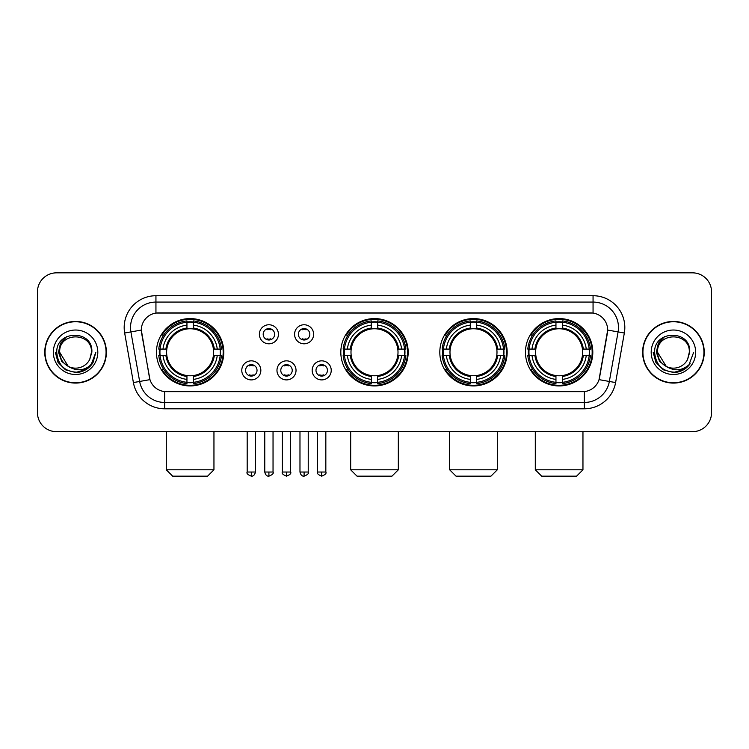 <?xml version="1.0" encoding="UTF-8"?>
<svg xmlns="http://www.w3.org/2000/svg" width="749" height="749" viewBox="0 0 749 749"><rect width="100%" height="100%" fill="white"/><g stroke="black" fill="none" stroke-linecap="round" stroke-linejoin="round"><path stroke-width="1.12" d="M340.823 352.264A33.677 33.677 0 0 0 374.5 385.932A33.677 33.677 0 0 0 408.177 352.264A33.677 33.677 0 0 0 374.5 318.587A33.677 33.677 0 0 0 340.823 352.264M439.813 352.264A33.677 33.677 0 0 0 473.49 385.932A33.677 33.677 0 0 0 507.157 352.264A33.677 33.677 0 0 0 473.49 318.587A33.677 33.677 0 0 0 439.813 352.264M525.461 352.264A33.677 33.677 0 0 0 559.129 385.932A33.677 33.677 0 0 0 592.805 352.264A33.677 33.677 0 0 0 559.129 318.587A33.677 33.677 0 0 0 525.461 352.264M156.447 352.264A33.677 33.677 0 0 0 190.124 385.932A33.677 33.677 0 0 0 223.792 352.264A33.677 33.677 0 0 0 190.124 318.587A33.677 33.677 0 0 0 156.447 352.264M260.839 370.371A9.531 9.531 0 0 1 251.308 379.902A9.531 9.531 0 0 1 241.777 370.371A9.531 9.531 0 0 1 251.308 360.84A9.531 9.531 0 0 1 260.839 370.371M245.588 370.371A5.72 5.72 0 0 0 251.308 376.092A5.72 5.72 0 0 0 257.029 370.371A5.72 5.72 0 0 0 251.308 364.651A5.72 5.72 0 0 0 245.588 370.371M296.033 370.371A9.531 9.531 0 0 1 286.502 379.902A9.531 9.531 0 0 1 276.971 370.371A9.531 9.531 0 0 1 286.502 360.84A9.531 9.531 0 0 1 296.033 370.371M280.791 370.371A5.72 5.72 0 0 0 286.502 376.092A5.72 5.72 0 0 0 292.222 370.371A5.72 5.72 0 0 0 286.502 364.651A5.72 5.72 0 0 0 280.791 370.371M331.236 370.371A9.531 9.531 0 0 1 321.705 379.902A9.531 9.531 0 0 1 312.174 370.371A9.531 9.531 0 0 1 321.705 360.84A9.531 9.531 0 0 1 331.236 370.371M315.984 370.371A5.72 5.72 0 0 0 321.705 376.092A5.72 5.72 0 0 0 327.425 370.371A5.72 5.72 0 0 0 321.705 364.651A5.72 5.72 0 0 0 315.984 370.371M278.431 334.279A9.531 9.531 0 0 1 268.91 343.81A9.531 9.531 0 0 1 259.379 334.279A9.531 9.531 0 0 1 268.91 324.757A9.531 9.531 0 0 1 278.431 334.279M263.189 334.279A5.72 5.72 0 0 0 268.91 339.999A5.72 5.72 0 0 0 274.621 334.279A5.72 5.72 0 0 0 268.91 328.568A5.72 5.72 0 0 0 263.189 334.279M313.634 334.279A9.531 9.531 0 0 1 304.103 343.81A9.531 9.531 0 0 1 294.572 334.279A9.531 9.531 0 0 1 304.103 324.757A9.531 9.531 0 0 1 313.634 334.279M298.383 334.279A5.72 5.72 0 0 0 304.103 339.999A5.72 5.72 0 0 0 309.824 334.279A5.72 5.72 0 0 0 304.103 328.568A5.72 5.72 0 0 0 298.383 334.279M133.397 382.561L124.662 333.005A31.767 31.767 0 0 1 155.942 295.715L593.058 295.715A31.767 31.767 0 0 1 624.338 333.005L615.603 382.561A31.767 31.767 0 0 1 584.323 408.804L164.677 408.804A31.767 31.767 0 0 1 133.397 382.561L149.959 379.64L141.589 333.005A17.152 17.152 0 0 1 158.479 312.876L590.521 312.876A17.152 17.152 0 0 1 607.411 333.005L599.565 377.477A17.152 17.152 0 0 1 582.675 391.652L166.325 391.652A17.152 17.152 0 0 1 149.435 377.477L141.327 330.066L130.916 331.901A25.41 25.41 0 0 1 155.942 302.072L593.058 302.072A25.41 25.41 0 0 1 618.084 331.901L609.349 381.456A25.41 25.41 0 0 1 584.323 402.456L164.677 402.456A25.41 25.41 0 0 1 139.651 381.456L130.916 331.901A25.41 25.41 0 0 1 130.532 327.482M159.471 355.438A30.812 30.812 0 0 1 159.471 349.09M528.485 355.438A30.812 30.812 0 0 1 528.485 349.09M442.837 355.438A30.812 30.812 0 0 1 442.837 349.09M343.847 355.438A30.812 30.812 0 0 1 343.847 349.09M44.753 352.264A30.812 30.812 0 0 0 75.574 383.076A30.812 30.812 0 0 0 106.386 352.264A30.812 30.812 0 0 0 75.574 321.452A30.812 30.812 0 0 0 44.753 352.264M642.614 352.264A30.812 30.812 0 0 0 673.426 383.076A30.812 30.812 0 0 0 704.247 352.264A30.812 30.812 0 0 0 673.426 321.452A30.812 30.812 0 0 0 642.614 352.264M155.942 295.715L155.942 313.063L593.058 313.063L593.058 295.715M141.327 330.028L141.514 327.482M582.675 391.652L166.325 391.652M624.338 333.005L607.673 330.066L599.041 379.64L615.603 382.561M599.565 377.477L599.462 378.02M149.538 378.02L149.435 377.477M711.55 291.904A19.062 19.062 0 0 0 692.488 272.842L56.512 272.842A19.062 19.062 0 0 0 37.45 291.904L37.45 412.624A19.062 19.062 0 0 0 56.512 431.677L692.488 431.677A19.062 19.062 0 0 0 711.55 412.624L711.55 291.904L711.55 412.624M37.45 291.904L37.45 412.624M692.488 272.842L56.512 272.842M56.512 431.677L692.488 431.677M106.068 352.264A30.494 30.494 0 0 0 75.574 321.77A30.494 30.494 0 0 0 45.071 352.264A30.494 30.494 0 0 0 75.574 382.758A30.494 30.494 0 0 0 106.068 352.264M86.51 369.304L75.574 372.515L65.444 369.8L58.029 362.385L55.323 352.264L58.029 362.385L65.444 369.8L75.574 372.515L85.695 369.8L93.11 362.385L95.825 352.264L90.816 365.587L87.979 368.265M69.61 367.263L61.736 361.467L58.469 352.264L60.491 343.304L66.764 336.61M68.225 366.345L59.686 352.264C58.712 331.77 92.427 331.77 91.453 352.264L89.711 359.492L91.837 352.264C93.41 329.326 56.053 329.888 56.746 352.264C58.01 365.774 65.463 372.422 79.094 372.206C84.637 371.139 89.037 368.302 92.286 363.696C84.955 370.736 77.007 371.654 68.44 366.458A15.888 15.888 0 0 0 89.711 359.492L91.453 352.264C92.427 331.77 58.712 331.77 59.686 352.264C58.712 331.77 92.427 331.77 91.453 352.264C92.427 331.77 58.712 331.77 59.686 352.264L68.225 366.345L59.686 352.264C59.967 358.659 62.888 363.396 68.44 366.458M53.338 352.264A22.236 22.236 0 0 0 75.574 374.5A22.236 22.236 0 0 0 97.81 352.264A22.236 22.236 0 0 0 75.574 330.028A22.236 22.236 0 0 0 53.338 352.264M92.286 363.696L86.594 369.248M86.463 369.332L79.169 372.187M95.825 352.264L93.11 362.385L85.695 369.8L75.574 372.515L65.444 369.8L58.029 362.385L55.323 352.264L58.029 362.385L65.444 369.8L75.574 372.515L85.695 369.8L93.11 362.385L95.825 352.264M703.929 352.264A30.494 30.494 0 0 0 673.426 321.77A30.494 30.494 0 0 0 642.932 352.264A30.494 30.494 0 0 0 673.426 382.758A30.494 30.494 0 0 0 703.929 352.264M693.677 352.264L688.677 365.587L685.841 368.265M667.471 367.263L659.597 361.467L656.33 352.264L658.352 343.304L664.625 336.61M689.314 352.264L687.573 359.492L689.698 352.264C691.271 329.326 653.905 329.888 654.607 352.264C655.871 365.774 663.324 372.422 676.946 372.206C682.498 371.139 686.899 368.302 690.147 363.696C682.816 370.736 674.868 371.654 666.301 366.458L657.547 352.264C656.573 331.77 690.288 331.77 689.314 352.264L687.573 359.492A15.888 15.888 0 0 1 666.301 366.458L657.547 352.264C656.573 331.77 690.288 331.77 689.314 352.264C690.288 331.77 656.573 331.77 657.547 352.264C656.573 331.77 690.288 331.77 689.314 352.264M666.301 366.458L657.547 352.264C657.828 358.659 660.749 363.396 666.301 366.458M651.19 352.264A22.236 22.236 0 0 0 673.426 374.5A22.236 22.236 0 0 0 695.662 352.264A22.236 22.236 0 0 0 673.426 330.028A22.236 22.236 0 0 0 651.19 352.264M690.147 363.696L684.464 369.238M684.324 369.332L677.03 372.187L684.361 369.304L677.03 372.187L684.361 369.304L673.426 372.515L663.305 369.8L655.89 362.385L653.175 352.264M684.333 369.323L677.049 372.187L684.333 369.323M207.595 476.158L172.654 476.158L166.297 469.801L213.952 469.801L207.595 476.158M213.418 355.438A23.509 23.509 0 0 0 193.298 328.97L193.298 328.97A23.509 23.509 0 0 0 166.83 355.438A23.509 23.509 0 0 0 213.418 355.438L214.354 355.438L213.418 355.438A23.509 23.509 0 0 1 193.298 375.558L193.298 379.397A27.32 27.32 0 0 0 217.257 355.438L221.479 355.438A31.514 31.514 0 0 1 193.298 383.619L193.298 382.336A30.241 30.241 0 0 0 220.197 355.438M160.108 355.438A30.175 30.175 0 0 1 160.108 349.09M193.298 322.248A30.175 30.175 0 0 0 186.95 322.248M220.131 349.09A30.175 30.175 0 0 1 220.131 355.438M221.479 349.09A31.514 31.514 0 0 0 193.298 320.909L193.298 322.192A30.241 30.241 0 0 1 220.197 349.09L221.479 349.09M158.769 355.438A31.514 31.514 0 0 0 186.95 383.619L186.95 382.336A30.241 30.241 0 0 1 160.052 355.438L158.769 355.438M220.197 349.09L217.257 349.09A27.32 27.32 0 0 0 193.298 325.132L193.298 322.192M193.298 382.336L193.298 379.397M160.052 355.438L162.992 355.438A27.32 27.32 0 0 0 186.95 379.397L186.95 382.336M193.298 325.132L193.298 328.034A24.436 24.436 0 0 1 214.354 349.09L217.257 349.09M217.257 355.438L214.354 355.438A24.436 24.436 0 0 1 193.298 376.494M186.95 379.397L186.95 375.558A23.509 23.509 0 0 1 166.83 355.438L162.992 355.438M213.418 349.09L214.354 349.09M193.298 382.271A30.175 30.175 0 0 1 186.95 382.271M186.95 320.909A31.514 31.514 0 0 0 158.769 349.09L160.052 349.09A30.241 30.241 0 0 1 186.95 322.192L186.95 320.909M186.95 322.192L186.95 325.132A27.32 27.32 0 0 0 162.992 349.09L160.052 349.09M186.95 328.933L186.95 325.132M162.992 349.09L165.894 349.09A24.436 24.436 0 0 1 186.95 328.034M186.95 375.558L186.95 376.494A24.436 24.436 0 0 1 165.894 355.438M163.685 335.112L161.887 335.112A33.04 33.04 0 0 1 223.165 352.264A33.04 33.04 0 0 1 161.887 369.416L163.685 369.416M391.97 476.158L357.03 476.158L350.672 469.801L398.328 469.801L391.97 476.158M397.794 355.438A23.509 23.509 0 0 0 377.674 328.97L377.674 328.97A23.509 23.509 0 0 0 351.206 355.438A23.509 23.509 0 0 0 397.794 355.438L398.73 355.438L397.794 355.438A23.509 23.509 0 0 1 377.674 375.558L377.674 379.397A27.32 27.32 0 0 0 401.633 355.438L405.855 355.438A31.514 31.514 0 0 1 377.674 383.619L377.674 382.336A30.241 30.241 0 0 0 404.572 355.438M344.493 355.438A30.175 30.175 0 0 1 344.493 349.09M377.674 322.248A30.175 30.175 0 0 0 371.326 322.248M404.507 349.09A30.175 30.175 0 0 1 404.507 355.438M405.855 349.09A31.514 31.514 0 0 0 377.674 320.909L377.674 322.192A30.241 30.241 0 0 1 404.572 349.09L405.855 349.09M343.145 355.438A31.514 31.514 0 0 0 371.326 383.619L371.326 382.336A30.241 30.241 0 0 1 344.428 355.438L343.145 355.438M404.572 349.09L401.633 349.09A27.32 27.32 0 0 0 377.674 325.132L377.674 322.192M377.674 382.336L377.674 379.397M344.428 355.438L347.367 355.438A27.32 27.32 0 0 0 371.326 379.397L371.326 382.336M377.674 325.132L377.674 328.034A24.436 24.436 0 0 1 398.73 349.09L401.633 349.09M401.633 355.438L398.73 355.438A24.436 24.436 0 0 1 377.674 376.494M371.326 379.397L371.326 375.558A23.509 23.509 0 0 1 351.206 355.438L347.367 355.438M397.794 349.09L398.73 349.09M377.674 382.271A30.175 30.175 0 0 1 371.326 382.271M371.326 320.909A31.514 31.514 0 0 0 343.145 349.09L344.428 349.09A30.241 30.241 0 0 1 371.326 322.192L371.326 320.909M371.326 322.192L371.326 325.132A27.32 27.32 0 0 0 347.367 349.09L344.428 349.09M371.326 328.933L371.326 325.132M347.367 349.09L350.27 349.09A24.436 24.436 0 0 1 371.326 328.034M371.326 375.558L371.326 376.494A24.436 24.436 0 0 1 350.27 355.438M348.07 335.112L346.263 335.112A33.04 33.04 0 0 1 407.54 352.264A33.04 33.04 0 0 1 346.263 369.416L348.07 369.416M490.96 476.158L456.019 476.158L449.662 469.801L497.308 469.801L490.96 476.158M496.774 355.438A23.509 23.509 0 0 0 476.664 328.97L476.664 328.97A23.509 23.509 0 0 0 450.196 355.438A23.509 23.509 0 0 0 496.774 355.438L497.72 355.438L496.774 355.438A23.509 23.509 0 0 1 476.664 375.558L476.664 379.397A27.32 27.32 0 0 0 500.622 355.438L504.835 355.438A31.514 31.514 0 0 1 476.664 383.619L476.664 382.336A30.241 30.241 0 0 0 503.562 355.438M443.474 355.438A30.175 30.175 0 0 1 443.474 349.09M476.664 322.248A30.175 30.175 0 0 0 470.306 322.248M503.497 349.09A30.175 30.175 0 0 1 503.497 355.438M504.835 349.09A31.514 31.514 0 0 0 476.664 320.909L476.664 322.192A30.241 30.241 0 0 1 503.562 349.09L504.835 349.09M442.135 355.438A31.514 31.514 0 0 0 470.306 383.619L470.306 382.336A30.241 30.241 0 0 1 443.408 355.438L442.135 355.438M503.562 349.09L500.622 349.09A27.32 27.32 0 0 0 476.664 325.132L476.664 322.192M476.664 382.336L476.664 379.397M443.408 355.438L446.348 355.438A27.32 27.32 0 0 0 470.306 379.397L470.306 382.336M476.664 325.132L476.664 328.034A24.436 24.436 0 0 1 497.72 349.09L500.622 349.09M500.622 355.438L497.72 355.438A24.436 24.436 0 0 1 476.664 376.494M470.306 379.397L470.306 375.558A23.509 23.509 0 0 1 450.196 355.438L446.348 355.438M496.774 349.09L497.72 349.09M476.664 382.271A30.175 30.175 0 0 1 470.306 382.271M470.306 320.909A31.514 31.514 0 0 0 442.135 349.09L443.408 349.09A30.241 30.241 0 0 1 470.306 322.192L470.306 320.909M470.306 322.192L470.306 325.132A27.32 27.32 0 0 0 446.348 349.09L443.408 349.09M470.306 328.933L470.306 325.132M446.348 349.09L449.26 349.09A24.436 24.436 0 0 1 470.306 328.034M470.306 375.558L470.306 376.494A24.436 24.436 0 0 1 449.26 355.438M447.05 335.112L445.252 335.112A33.04 33.04 0 0 1 506.521 352.264A33.04 33.04 0 0 1 445.252 369.416L447.05 369.416M576.599 476.158L541.658 476.158L535.301 469.801L582.956 469.801L576.599 476.158M582.422 355.438A23.509 23.509 0 0 0 562.312 328.97L562.312 328.97A23.509 23.509 0 0 0 535.835 355.438A23.509 23.509 0 0 0 582.422 355.438L583.359 355.438L582.422 355.438A23.509 23.509 0 0 1 562.312 375.558L562.312 379.397A27.32 27.32 0 0 0 586.261 355.438L590.484 355.438A31.514 31.514 0 0 1 562.312 383.619L562.312 382.336A30.241 30.241 0 0 0 589.21 355.438M529.122 355.438A30.175 30.175 0 0 1 529.122 349.09M562.312 322.248A30.175 30.175 0 0 0 555.955 322.248M589.145 349.09A30.175 30.175 0 0 1 589.145 355.438M590.484 349.09A31.514 31.514 0 0 0 562.312 320.909L562.312 322.192A30.241 30.241 0 0 1 589.21 349.09L590.484 349.09M527.783 355.438A31.514 31.514 0 0 0 555.955 383.619L555.955 382.336A30.241 30.241 0 0 1 529.056 355.438L527.783 355.438M589.21 349.09L586.261 349.09A27.32 27.32 0 0 0 562.312 325.132L562.312 322.192M562.312 382.336L562.312 379.397M529.056 355.438L531.996 355.438A27.32 27.32 0 0 0 555.955 379.397L555.955 382.336M562.312 325.132L562.312 328.034A24.436 24.436 0 0 1 583.359 349.09L586.261 349.09M586.261 355.438L583.359 355.438A24.436 24.436 0 0 1 562.312 376.494M555.955 379.397L555.955 375.558A23.509 23.509 0 0 1 535.835 355.438L531.996 355.438M582.422 349.09L583.359 349.09M562.312 382.271A30.175 30.175 0 0 1 555.955 382.271M555.955 320.909A31.514 31.514 0 0 0 527.783 349.09L529.056 349.09A30.241 30.241 0 0 1 555.955 322.192L555.955 320.909M555.955 322.192L555.955 325.132A27.32 27.32 0 0 0 531.996 349.09L529.056 349.09M555.955 328.933L555.955 325.132M531.996 349.09L534.898 349.09A24.436 24.436 0 0 1 555.955 328.034M555.955 375.558L555.955 376.494A24.436 24.436 0 0 1 534.898 355.438M532.698 335.112L530.891 335.112A33.04 33.04 0 0 1 592.169 352.264A33.04 33.04 0 0 1 530.891 369.416L532.698 369.416M267 339.672L267 338.773A4.878 4.878 0 0 0 270.81 338.773L270.81 339.672M270.81 328.895L270.81 329.794A4.878 4.878 0 0 0 267 329.794L267 328.895M302.193 339.672L302.193 338.773A4.878 4.878 0 0 0 306.013 338.773L306.013 339.672M306.013 328.895L306.013 329.794A4.878 4.878 0 0 0 302.193 329.794L302.193 328.895M249.398 375.764L249.398 374.856A4.878 4.878 0 0 0 253.209 374.856L253.209 375.764M253.209 364.978L253.209 365.887A4.878 4.878 0 0 0 249.398 365.887L249.398 364.978M284.601 375.764L284.601 374.856A4.878 4.878 0 0 0 288.412 374.856L288.412 375.764M288.412 364.978L288.412 365.887A4.878 4.878 0 0 0 284.601 365.887L284.601 364.978M319.795 375.764L319.795 374.856A4.878 4.878 0 0 0 323.605 374.856L323.605 375.764M323.605 364.978L323.605 365.887A4.878 4.878 0 0 0 319.795 365.887L319.795 364.978M584.323 391.577L584.323 408.804M164.677 408.804L164.677 391.577M124.662 333.005L130.916 331.901M186.95 382.561A30.466 30.466 0 0 0 193.298 382.561M220.421 355.438A30.466 30.466 0 0 0 220.421 349.09M193.298 321.967A30.466 30.466 0 0 0 186.95 321.967M371.326 382.561A30.466 30.466 0 0 0 377.674 382.561M404.797 355.438A30.466 30.466 0 0 0 404.797 349.09M377.674 321.967A30.466 30.466 0 0 0 371.326 321.967M470.306 382.561A30.466 30.466 0 0 0 476.664 382.561M503.787 355.438A30.466 30.466 0 0 0 503.787 349.09M476.664 321.967A30.466 30.466 0 0 0 470.306 321.967M555.955 382.561A30.466 30.466 0 0 0 562.312 382.561M589.426 355.438A30.466 30.466 0 0 0 589.426 349.09M562.312 321.967A30.466 30.466 0 0 0 555.955 321.967M268.91 472.029L264.772 472.029C265.492 474.969 266.878 476.345 268.91 476.158L268.91 472.029L273.039 472.029L273.039 431.677M304.103 472.029L299.974 472.029C300.695 474.969 302.072 476.345 304.103 476.158L304.103 472.029L308.232 472.029L308.232 431.677M251.308 472.029L247.179 472.029C246.337 473.349 247.713 474.726 251.308 476.158L251.308 472.029L255.437 472.029L255.437 431.677M286.502 472.029L282.373 472.029C281.54 473.349 282.916 474.726 286.502 476.158L286.502 472.029L290.631 472.029L290.631 431.677M321.705 472.029L317.576 472.029C316.733 473.349 318.11 474.726 321.705 476.158L321.705 472.029L325.834 472.029L325.834 431.677M213.952 431.677L213.952 469.801M166.297 431.677L166.297 469.801M398.328 431.677L398.328 469.801M350.672 431.677L350.672 469.801M497.308 431.677L497.308 469.801M449.662 431.677L449.662 469.801M582.956 431.677L582.956 469.801M535.301 431.677L535.301 469.801M264.772 472.029L264.772 431.677M273.039 472.029C273.872 473.349 272.496 474.726 268.91 476.158M299.974 472.029L299.974 431.677M308.232 472.029C309.075 473.349 307.699 474.726 304.103 476.158M247.179 472.029L247.179 431.677M255.437 472.029C254.716 474.969 253.34 476.345 251.308 476.158M282.373 472.029L282.373 431.677M290.631 472.029C291.473 473.349 290.097 474.726 286.502 476.158M317.576 472.029L317.576 431.677M325.834 472.029C326.667 473.349 325.291 474.726 321.705 476.158"/></g></svg>
